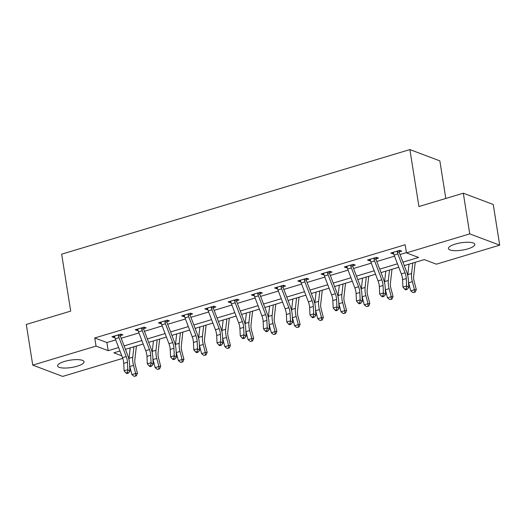 <?xml version="1.0" encoding="UTF-8"?>
<svg xmlns="http://www.w3.org/2000/svg" width="526" height="526" viewBox="0 0 526 526"><rect width="100%" height="100%" fill="white"/><g stroke="black" fill="none" stroke-linecap="round" stroke-linejoin="round"><path stroke-width="0.79" d="M64.488 361.454A13.374 3.715 -9 0 1 84.015 361.737A13.374 3.715 -9 0 1 77.118 366.214A13.374 3.715 -9 0 1 57.597 365.925A13.374 3.715 -9 0 1 64.488 361.454M455.325 244.077A13.374 3.715 -9 0 1 474.846 244.366A13.374 3.715 -9 0 1 467.949 248.837A13.374 3.715 -9 0 1 448.428 248.548A13.374 3.715 -9 0 1 455.325 244.077M445.805 198.46L439.854 160.877L409.899 149.588L61.667 254.17L70.688 311.116L26.3 324.443L32.743 365.123L96.041 346.108L108.185 350.684L118.633 347.548M409.899 149.588L418.92 206.534L463.307 193.206L493.257 204.496L499.7 245.169L436.396 264.177L424.258 259.601L404.251 265.61M122.749 358.37L62.693 376.412L32.743 365.123M402.942 262.165L418.591 257.464L406.447 252.888L405.158 244.754L94.752 337.975L106.896 342.551L115.72 339.901M121.197 338.257L138.956 332.925M144.433 331.281L162.192 325.949M167.669 324.299L185.422 318.966M190.905 317.323L208.658 311.99M214.141 310.347L231.894 305.014M237.377 303.364L255.13 298.032M260.607 296.388L278.366 291.056M283.843 289.412L301.602 284.079M307.079 282.429L324.838 277.097M330.315 275.453L348.074 270.121M353.551 268.477L371.31 263.145M376.787 261.501L394.546 256.162M400.023 254.518L406.401 252.605M399.313 251.855L401.732 251.126L399.707 250.363L390.772 253.052L392.797 253.815L393.645 253.558M376.077 258.831L378.496 258.108L376.471 257.345L367.536 260.028L369.561 260.791L370.409 260.534M352.841 265.814L355.26 265.084L353.235 264.322L344.3 267.004L346.325 267.767L347.173 267.51M329.605 272.79L332.024 272.06L329.999 271.298L321.064 273.987L323.089 274.75L323.937 274.493M306.369 279.766L308.788 279.043L306.763 278.28L297.828 280.963L299.853 281.726L300.701 281.469M283.133 286.742L285.552 286.019L283.527 285.256L274.592 287.939L276.617 288.702L277.465 288.445M259.903 293.725L262.316 292.995L260.291 292.232L251.356 294.915L253.381 295.684L254.229 295.428M236.667 300.701L239.08 299.978L237.062 299.215L228.12 301.898L230.145 302.66L230.993 302.404M213.431 307.677L215.844 306.954L213.826 306.191L204.884 308.874L206.909 309.636L207.763 309.38M190.195 314.66L192.608 313.93L190.59 313.167L181.648 315.85L183.673 316.613L184.527 316.363M166.959 321.636L169.379 320.913L167.353 320.15L158.418 322.832L160.437 323.595L161.291 323.339M143.723 328.612L146.143 327.889L144.117 327.126L135.182 329.809L137.201 330.571L138.055 330.315M120.487 335.595L122.906 334.865L120.881 334.102L111.946 336.785L113.971 337.547L114.819 337.291M463.307 193.206L469.751 233.879L499.7 245.169M94.752 337.975L96.041 346.108M406.447 252.888L469.751 233.879M124.116 345.904L141.869 340.572M147.352 338.922L165.105 333.589M170.582 331.945L188.341 326.613M193.818 324.969L211.577 319.637M217.054 317.993L234.813 312.654M240.29 311.011L258.049 305.678M263.526 304.035L281.285 298.702M286.762 297.058L304.521 291.726M309.998 290.076L327.757 284.744M333.234 283.1L350.993 277.767M356.47 276.124L374.223 270.791M379.706 269.141L397.459 263.809M119.948 350.993L113.853 352.821L121.789 355.813M398.774 267.254L381.021 272.586M375.538 274.23L357.785 279.562M352.302 281.213L334.549 286.545M329.066 288.189L311.313 293.521M305.836 295.165L288.077 300.497M282.6 302.148L264.841 307.48M259.364 309.124L241.605 314.456M236.128 316.1L218.369 321.432M212.892 323.076L195.133 328.415M189.656 330.058L171.897 335.391M166.42 337.034L148.661 342.367M143.184 344.011L125.425 349.343M106.896 342.551L108.185 350.684M392.587 252.506L392.797 253.815M369.351 259.482L369.561 260.791M346.115 266.458L346.325 267.767M322.879 273.441L323.089 274.75M299.642 280.417L299.853 281.726M276.406 287.393L276.617 288.702M253.177 294.376L253.381 295.684M229.941 301.352L230.145 302.66M206.705 308.328L206.909 309.636M183.469 315.304L183.673 316.613M160.233 322.287L160.437 323.595M136.997 329.263L137.201 330.571M113.761 336.239L113.971 337.547M393.185 252.322L393.468 252.782A6.003 2.525 73.3 0 0 394.125 255.064L401.318 273.928A8.574 3.61 -106.7 0 1 402.568 279.641L402.916 287.065L406.637 285.947L408.755 287.597L408.406 280.174A12.861 5.418 73.3 0 0 406.539 271.594L399.339 252.736A1.716 0.723 -106.7 0 1 399.241 252.434L397.189 251.665A6.003 2.525 73.3 0 0 397.847 253.946L405.046 272.803A8.574 3.61 -106.7 0 1 406.289 278.524L406.637 285.947L406.25 288.754L404.757 289.201L405.605 289.859L407.098 289.412L406.25 288.754M397.189 251.665L397.288 251.093M399.589 250.402L399.241 252.434M407.098 289.412L408.755 287.597M402.916 287.065L404.757 289.201M415.218 262.316L413.66 276.051A8.574 3.61 73.3 0 0 414.179 281.502L416.29 289.583L415.185 292.121L412.963 292.634L415.185 292.121M412.963 292.634L410.734 290.865L408.63 282.778A12.861 5.418 -106.7 0 1 408.505 282.291M410.734 290.865L414.462 289.747L412.351 281.66A12.861 5.418 -106.7 0 1 411.569 273.494L412.752 263.059M407.762 275.637A12.861 5.418 -106.7 0 1 407.841 274.611L409.024 264.177M414.449 292.186L414.462 289.747L416.29 289.583M369.956 259.305L370.232 259.759A6.003 2.525 73.3 0 0 370.889 262.04L378.082 280.904A8.574 3.61 -106.7 0 1 379.331 286.624L379.68 294.047L383.401 292.923L385.519 294.573L385.17 287.15A12.861 5.418 73.3 0 0 383.303 278.576L376.103 259.712A1.716 0.723 -106.7 0 1 376.005 259.417L373.953 258.641A6.003 2.525 73.3 0 0 374.611 260.922L381.81 279.786A8.574 3.61 -106.7 0 1 383.053 285.5L383.401 292.923L383.013 295.73L381.521 296.177L382.369 296.835L383.862 296.388L383.013 295.73M373.953 258.641L374.052 258.069M376.353 257.378L376.005 259.417M383.862 296.388L385.519 294.573M379.68 294.047L381.521 296.177M346.719 266.281L346.996 266.735A6.003 2.525 73.3 0 0 347.653 269.023L354.846 287.88A8.574 3.61 -106.7 0 1 356.095 293.6L356.444 301.023L360.165 299.905L362.282 301.549L361.934 294.126A12.861 5.418 73.3 0 0 360.067 285.552L352.867 266.689A1.716 0.723 -106.7 0 1 352.768 266.393L350.717 265.617A6.003 2.525 73.3 0 0 351.375 267.898L358.574 286.762A8.574 3.61 -106.7 0 1 359.817 292.482L360.165 299.905L359.777 302.706L358.285 303.154L359.133 303.811L360.626 303.364L359.777 302.706M350.717 265.617L350.816 265.045M353.117 264.354L352.768 266.393M360.626 303.364L362.282 301.549M356.444 301.023L358.285 303.154M391.982 269.292L390.423 283.034A8.574 3.61 73.3 0 0 390.943 288.478L393.053 296.565L391.949 299.097L389.727 299.61L391.949 299.097M389.727 299.61L387.498 297.841L385.394 289.754A12.861 5.418 -106.7 0 1 385.269 289.267M387.498 297.841L391.226 296.723L389.115 288.636A12.861 5.418 -106.7 0 1 388.333 280.47L389.516 270.035M384.526 282.613A12.861 5.418 -106.7 0 1 384.605 281.588L385.788 271.153M391.219 299.162L391.226 296.723L393.053 296.565M368.746 276.275L367.187 290.01A8.574 3.61 73.3 0 0 367.713 295.454L369.817 303.541L368.713 306.073L366.49 306.586L368.713 306.073M366.49 306.586L364.262 304.817L362.158 296.736A12.861 5.418 -106.7 0 1 362.033 296.243M364.262 304.817L367.99 303.699L365.879 295.619A12.861 5.418 -106.7 0 1 365.097 287.446L366.28 277.011M361.29 289.596A12.861 5.418 -106.7 0 1 361.375 288.564L362.552 278.129M367.983 306.139L367.99 303.699L369.817 303.541M323.483 273.257L323.76 273.717A6.003 2.525 73.3 0 0 324.417 275.999L331.617 294.856A8.574 3.61 -106.7 0 1 332.859 300.576L333.208 307.999L336.929 306.882L339.046 308.532L338.698 301.109A12.861 5.418 73.3 0 0 336.831 292.528L329.638 273.671A1.716 0.723 -106.7 0 1 329.532 273.369L327.488 272.599A6.003 2.525 73.3 0 0 328.139 274.881L335.338 293.738A8.574 3.61 -106.7 0 1 336.581 299.458L336.929 306.882L336.541 309.683L335.055 310.13L335.897 310.794L337.39 310.347L336.541 309.683M327.488 272.599L327.58 272.027M329.881 271.337L329.532 273.369M337.39 310.347L339.046 308.532M333.208 307.999L335.055 310.13M300.247 280.233L300.524 280.693A6.003 2.525 73.3 0 0 301.181 282.975L308.381 301.839A8.574 3.61 -106.7 0 1 309.623 307.552L309.972 314.975L313.693 313.858L315.81 315.508L315.462 308.085A12.861 5.418 73.3 0 0 313.595 299.504L306.402 280.647A1.716 0.723 -106.7 0 1 306.296 280.345L304.252 279.576A6.003 2.525 73.3 0 0 304.902 281.857L312.102 300.721A8.574 3.61 -106.7 0 1 313.345 306.434L313.693 313.858L313.305 316.665L311.819 317.112L312.661 317.77L314.154 317.323L313.305 316.665M304.252 279.576L304.35 279.004M306.645 278.313L306.296 280.345M314.154 317.323L315.81 315.508M309.972 314.975L311.819 317.112M277.011 287.216L277.287 287.669A6.003 2.525 73.3 0 0 277.945 289.951L285.145 308.815A8.574 3.61 -106.7 0 1 286.387 314.535L286.736 321.958L290.457 320.84L292.574 322.484L292.226 315.061A12.861 5.418 73.3 0 0 290.359 306.487L283.166 287.623A1.716 0.723 -106.7 0 1 283.06 287.327L281.015 286.552A6.003 2.525 73.3 0 0 281.673 288.833L288.866 307.697A8.574 3.61 -106.7 0 1 290.109 313.417L290.457 320.84L290.069 323.641L288.583 324.088L289.425 324.746L290.917 324.299L290.069 323.641M281.015 286.552L281.114 285.98M283.415 285.289L283.06 287.327M290.917 324.299L292.574 322.484M286.736 321.958L288.583 324.088M345.51 283.251L343.951 296.986A8.574 3.61 73.3 0 0 344.477 302.437L346.581 310.518L345.477 313.055L343.254 313.562L345.477 313.055M343.254 313.562L341.032 311.8L338.922 303.712A12.861 5.418 -106.7 0 1 338.797 303.226M341.032 311.8L344.754 310.682L342.643 302.595A12.861 5.418 -106.7 0 1 341.861 294.422L343.044 283.994M338.06 296.572A12.861 5.418 -106.7 0 1 338.139 295.546L339.323 285.112M344.747 313.115L344.754 310.682L346.581 310.518M322.274 290.227L320.715 303.969A8.574 3.61 73.3 0 0 321.241 309.413L323.345 317.5L322.241 320.032L320.018 320.544L322.241 320.032M320.018 320.544L317.796 318.776L315.685 310.688A12.861 5.418 -106.7 0 1 315.561 310.202M317.796 318.776L321.517 317.658L319.407 309.571A12.861 5.418 -106.7 0 1 318.625 301.405L319.808 290.97M314.824 303.548A12.861 5.418 -106.7 0 1 314.903 302.522L316.087 292.088M321.511 320.097L321.517 317.658L323.345 317.5M299.038 297.21L297.479 310.945A8.574 3.61 73.3 0 0 298.005 316.389L300.109 324.476L299.005 327.008L296.782 327.52L299.005 327.008M296.782 327.52L294.56 325.752L292.449 317.671A12.861 5.418 -106.7 0 1 292.325 317.178M294.56 325.752L298.281 324.634L296.171 316.553A12.861 5.418 -106.7 0 1 295.388 308.381L296.572 297.946M291.588 310.531A12.861 5.418 -106.7 0 1 291.667 309.498L292.85 299.064M298.275 327.073L298.281 324.634L300.109 324.476M253.775 294.192L254.051 294.652A6.003 2.525 73.3 0 0 254.709 296.934L261.909 315.791A8.574 3.61 -106.7 0 1 263.151 321.511L263.5 328.934L267.228 327.816L269.338 329.467L268.99 322.043A12.861 5.418 73.3 0 0 267.123 313.463L259.929 294.599A1.716 0.723 -106.7 0 1 259.831 294.304L257.779 293.534A6.003 2.525 73.3 0 0 258.437 295.816L265.63 314.673A8.574 3.61 -106.7 0 1 266.873 320.393L267.228 327.816L266.833 330.617L265.347 331.064L266.195 331.728L267.681 331.281L266.833 330.617M257.779 293.534L257.878 292.962M260.179 292.272L259.831 294.304M267.681 331.281L269.338 329.467M263.5 328.934L265.347 331.064M275.802 304.186L274.243 317.921A8.574 3.61 73.3 0 0 274.769 323.365L276.873 331.452L275.769 333.99L273.546 334.497L275.769 333.99M273.546 334.497L271.324 332.734L269.213 324.647A12.861 5.418 -106.7 0 1 269.095 324.154M271.324 332.734L275.045 331.617L272.941 323.529A12.861 5.418 -106.7 0 1 272.152 315.357L273.336 304.929M268.352 317.507A12.861 5.418 -106.7 0 1 268.431 316.474L269.614 306.047M275.039 334.049L275.045 331.617L276.873 331.452M230.539 301.168L230.822 301.628A6.003 2.525 73.3 0 0 231.473 303.91L238.672 322.773A8.574 3.61 -106.7 0 1 239.915 328.487L240.264 335.91L243.992 334.792L246.109 336.443L245.754 329.02A12.861 5.418 73.3 0 0 243.886 320.439L236.693 301.582A1.716 0.723 -106.7 0 1 236.595 301.28L234.543 300.51A6.003 2.525 73.3 0 0 235.201 302.792L242.394 321.656A8.574 3.61 -106.7 0 1 243.643 327.369L243.992 334.792L243.597 337.6L242.111 338.047L242.959 338.705L244.445 338.257L243.597 337.6M234.543 300.51L234.642 299.938M236.943 299.248L236.595 301.28M244.445 338.257L246.109 336.443M240.264 335.91L242.111 338.047M252.565 311.162L251.007 324.897A8.574 3.61 73.3 0 0 251.533 330.348L253.644 338.435L252.533 340.966L250.31 341.479L252.533 340.966M250.31 341.479L248.088 339.711L245.977 331.623A12.861 5.418 -106.7 0 1 245.859 331.137M248.088 339.711L251.809 338.593L249.705 330.506A12.861 5.418 -106.7 0 1 248.916 322.339L250.1 311.905M245.116 324.483A12.861 5.418 -106.7 0 1 245.195 323.457L246.378 313.023M251.803 341.032L251.809 338.593L253.644 338.435M207.303 308.151L207.586 308.604A6.003 2.525 73.3 0 0 208.237 310.886L215.436 329.749A8.574 3.61 -106.7 0 1 216.679 335.47L217.028 342.893L220.756 341.775L222.873 343.419L222.524 335.996A12.861 5.418 73.3 0 0 220.65 327.422L213.457 308.558A1.716 0.723 -106.7 0 1 213.359 308.262L211.307 307.486A6.003 2.525 73.3 0 0 211.965 309.768L219.158 328.632A8.574 3.61 -106.7 0 1 220.407 334.352L220.756 341.775L220.368 344.576L218.875 345.023L219.723 345.681L221.209 345.234L220.368 344.576M211.307 307.486L211.406 306.914M213.707 306.224L213.359 308.262M221.209 345.234L222.873 343.419M217.028 342.893L218.875 345.023M229.329 318.138L227.778 331.88A8.574 3.61 73.3 0 0 228.297 337.324L230.408 345.411L229.297 347.942L227.081 348.455L229.297 347.942M227.081 348.455L224.852 346.687L222.741 338.606A12.861 5.418 -106.7 0 1 222.623 338.113M224.852 346.687L228.573 345.569L226.469 337.482A12.861 5.418 -106.7 0 1 225.68 329.315L226.864 318.881M221.88 331.465A12.861 5.418 -106.7 0 1 221.959 330.433L223.142 319.999M228.567 348.008L228.573 345.569L230.408 345.411M184.067 315.127L184.35 315.587A6.003 2.525 73.3 0 0 185.007 317.868L192.2 336.725A8.574 3.61 -106.7 0 1 193.443 342.446L193.792 349.869L197.52 348.751L199.637 350.395L199.288 342.978A12.861 5.418 73.3 0 0 197.421 334.398L190.221 315.534A1.716 0.723 -106.7 0 1 190.123 315.238L188.071 314.463A6.003 2.525 73.3 0 0 188.729 316.751L195.922 335.608A8.574 3.61 -106.7 0 1 197.171 341.328L197.52 348.751L197.132 351.552L195.639 351.999L196.487 352.663L197.973 352.216L197.132 351.552M188.071 314.463L188.17 313.897M190.471 313.207L190.123 315.238M197.973 352.216L199.637 350.395M193.792 349.869L195.639 351.999M206.1 325.121L204.542 338.856A8.574 3.61 73.3 0 0 205.061 344.3L207.172 352.387L206.067 354.925L203.845 355.431L206.067 354.925M203.845 355.431L201.616 353.669L199.512 345.582A12.861 5.418 -106.7 0 1 199.387 345.089M201.616 353.669L205.337 352.545L203.233 344.464A12.861 5.418 -106.7 0 1 202.444 336.292L203.628 325.857M198.644 338.442A12.861 5.418 -106.7 0 1 198.723 337.409L199.906 326.981M205.331 354.984L205.337 352.545L207.172 352.387M160.831 322.103L161.114 322.563A6.003 2.525 73.3 0 0 161.771 324.844L168.964 343.708A8.574 3.61 -106.7 0 1 170.214 349.422L170.562 356.845L174.284 355.727L176.401 357.378L176.052 349.954A12.861 5.418 73.3 0 0 174.185 341.374L166.985 322.517A1.716 0.723 -106.7 0 1 166.887 322.214L164.835 321.445A6.003 2.525 73.3 0 0 165.493 323.727L172.686 342.59A8.574 3.61 -106.7 0 1 173.935 348.304L174.284 355.727L173.896 358.535L172.403 358.982L173.251 359.639L174.737 359.192L173.896 358.535M164.835 321.445L164.934 320.873M167.235 320.183L166.887 322.214M174.737 359.192L176.401 357.378M170.562 356.845L172.403 358.982M182.864 332.097L181.306 345.832A8.574 3.61 73.3 0 0 181.825 351.283L183.936 359.363L182.831 361.901L180.609 362.414L182.831 361.901M180.609 362.414L178.38 360.645L176.276 352.558A12.861 5.418 -106.7 0 1 176.151 352.072M178.38 360.645L182.101 359.528L179.997 351.44A12.861 5.418 -106.7 0 1 179.215 343.274L180.398 332.84M175.408 345.418A12.861 5.418 -106.7 0 1 175.487 344.392L176.67 333.957M182.095 361.967L182.101 359.528L183.936 359.363M137.595 329.085L137.878 329.539A6.003 2.525 73.3 0 0 138.535 331.821L145.728 350.684A8.574 3.61 -106.7 0 1 146.978 356.404L147.326 363.828L151.047 362.703L153.165 364.354L152.816 356.93A12.861 5.418 73.3 0 0 150.949 348.357L143.749 329.493A1.716 0.723 -106.7 0 1 143.651 329.197L141.599 328.421A6.003 2.525 73.3 0 0 142.257 330.703L149.456 349.566A8.574 3.61 -106.7 0 1 150.699 355.287L151.047 362.703L150.66 365.511L149.167 365.958L150.015 366.615L151.508 366.168L150.66 365.511M141.599 328.421L141.698 327.849M143.999 327.159L143.651 329.197M151.508 366.168L153.165 364.354M147.326 363.828L149.167 365.958M159.628 339.073L158.07 352.815A8.574 3.61 73.3 0 0 158.589 358.259L160.7 366.346L159.595 368.877L157.373 369.39L159.595 368.877M157.373 369.39L155.144 367.621L153.04 359.534A12.861 5.418 -106.7 0 1 152.915 359.048M155.144 367.621L158.872 366.504L156.761 358.416A12.861 5.418 -106.7 0 1 155.979 350.25L157.162 339.816M152.172 352.394A12.861 5.418 -106.7 0 1 152.251 351.368L153.434 340.933M158.859 368.943L158.872 366.504L160.7 366.346M114.359 336.061L114.642 336.515A6.003 2.525 73.3 0 0 115.299 338.803L122.492 357.66A8.574 3.61 -106.7 0 1 123.741 363.381L124.09 370.804L127.811 369.686L129.929 371.33L129.58 363.907A12.861 5.418 73.3 0 0 127.713 355.333L120.513 336.469A1.716 0.723 -106.7 0 1 120.415 336.173L118.363 335.397A6.003 2.525 73.3 0 0 119.021 337.685L126.22 356.543A8.574 3.61 -106.7 0 1 127.463 362.263L127.811 369.686L127.424 372.487L125.931 372.934L126.779 373.591L128.272 373.144L127.424 372.487M118.363 335.397L118.462 334.832M120.763 334.135L120.415 336.173M128.272 373.144L129.929 371.33M124.09 370.804L125.931 372.934M136.392 346.055L134.834 359.791A8.574 3.61 73.3 0 0 135.353 365.235L137.464 373.322L136.359 375.853L134.137 376.366L136.359 375.853M134.137 376.366L131.908 374.597L129.804 366.517A12.861 5.418 -106.7 0 1 129.679 366.024M131.908 374.597L135.636 373.48L133.525 365.399A12.861 5.418 -106.7 0 1 132.743 357.226L133.926 346.792M128.936 359.376A12.861 5.418 -106.7 0 1 129.015 358.344L130.198 347.91M135.623 375.919L135.636 373.48L137.464 373.322M397.281 251.126L393.205 252.355M405.046 272.803L401.318 273.928M406.289 278.524L402.568 279.641M397.847 253.946L394.125 255.064M408.63 282.778L412.351 281.66M407.841 274.611L411.569 273.494M374.045 258.108L369.969 259.331M381.81 279.786L378.082 280.904M383.053 285.5L379.331 286.624M374.611 260.922L370.889 262.04M350.809 265.084L346.733 266.307M358.574 286.762L354.846 287.88M359.817 292.482L356.095 293.6M351.375 267.898L347.653 269.023M385.394 289.754L389.115 288.636M384.605 281.588L388.333 280.47M362.158 296.736L365.879 295.619M361.375 288.564L365.097 287.446M327.573 272.06L323.497 273.29M335.338 293.738L331.617 294.856M336.581 299.458L332.859 300.576M328.139 274.881L324.417 275.999M304.344 279.043L300.261 280.266M312.102 300.721L308.381 301.839M313.345 306.434L309.623 307.552M304.902 281.857L301.181 282.975M281.108 286.019L277.024 287.242M288.866 307.697L285.145 308.815M290.109 313.417L286.387 314.535M281.673 288.833L277.945 289.951M338.922 303.712L342.643 302.595M338.139 295.546L341.861 294.422M315.685 310.688L319.407 309.571M314.903 302.522L318.625 301.405M292.449 317.671L296.171 316.553M291.667 309.498L295.388 308.381M257.871 292.995L253.795 294.218M265.63 314.673L261.909 315.791M266.873 320.393L263.151 321.511M258.437 295.816L254.709 296.934M269.213 324.647L272.941 323.529M268.431 316.474L272.152 315.357M234.635 299.978L230.559 301.201M242.394 321.656L238.672 322.773M243.643 327.369L239.915 328.487M235.201 302.792L231.473 303.91M245.977 331.623L249.705 330.506M245.195 323.457L248.916 322.339M211.399 306.954L207.323 308.177M219.158 328.632L215.436 329.749M220.407 334.352L216.679 335.47M211.965 309.768L208.237 310.886M222.741 338.606L226.469 337.482M221.959 330.433L225.68 329.315M188.163 313.93L184.087 315.153M195.922 335.608L192.2 336.725M197.171 341.328L193.443 342.446M188.729 316.751L185.007 317.868M199.512 345.582L203.233 344.464M198.723 337.409L202.444 336.292M164.927 320.906L160.851 322.136M172.686 342.59L168.964 343.708M173.935 348.304L170.214 349.422M165.493 323.727L161.771 324.844M176.276 352.558L179.997 351.44M175.487 344.392L179.215 343.274M141.691 327.889L137.615 329.112M149.456 349.566L145.728 350.684M150.699 355.287L146.978 356.404M142.257 330.703L138.535 331.821M153.04 359.534L156.761 358.416M152.251 351.368L155.979 350.25M118.455 334.865L114.379 336.088M126.22 356.543L122.492 357.66M127.463 362.263L123.741 363.381M119.021 337.685L115.299 338.803M129.804 366.517L133.525 365.399M129.015 358.344L132.743 357.226"/></g></svg>
